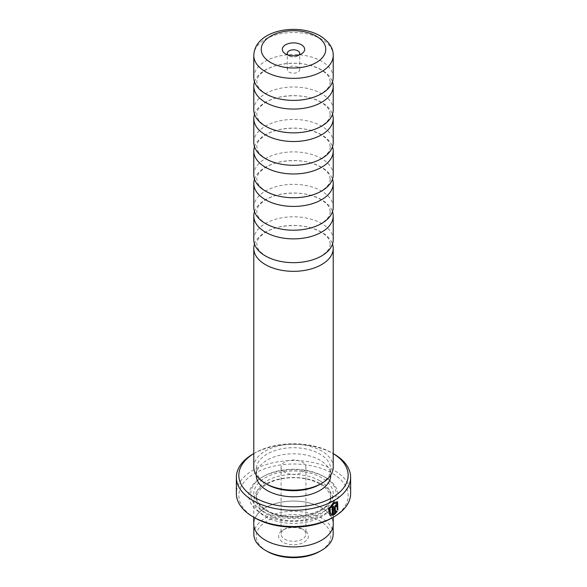 <?xml version="1.0" encoding="UTF-8"?>
<svg xmlns="http://www.w3.org/2000/svg" width="587" height="587" viewBox="0 0 587 587"><rect width="100%" height="100%" fill="white"/><g stroke="black" fill="none" stroke-linecap="round" stroke-linejoin="round"><path stroke-width="0.44" stroke-dasharray="2.94 2.2" d="M254.494 211.613A39.718 22.93 180 0 1 281.848 194.018A39.718 22.93 180 0 1 321.588 199.727A39.718 22.93 180 0 1 332.506 211.613M254.494 179.16A39.718 22.93 180 0 1 281.848 161.564A39.718 22.93 180 0 1 321.588 167.273A39.718 22.93 180 0 1 332.506 179.16M254.494 146.706A39.718 22.93 180 0 1 281.848 129.111A39.718 22.93 180 0 1 321.588 134.819A39.718 22.93 180 0 1 332.506 146.706M254.494 114.252A39.718 22.93 180 0 1 281.848 96.657A39.718 22.93 180 0 1 321.588 102.365A39.718 22.93 180 0 1 332.506 114.252M254.494 81.798A39.718 22.93 180 0 1 281.848 64.21A39.718 22.93 180 0 1 321.588 69.919A39.718 22.93 180 0 1 332.506 81.798M254.494 244.06A39.718 22.93 180 0 1 281.848 226.472A39.718 22.93 180 0 1 321.588 232.181A39.718 22.93 180 0 1 332.506 244.06M267.151 551.347A37.26 21.514 180 0 1 267.151 520.926A37.26 21.514 180 0 1 319.849 520.926A37.26 21.514 180 0 1 319.849 551.347M253.855 534.192A39.645 22.893 180 0 1 278.326 513.045A39.645 22.893 180 0 1 321.537 518.005A39.645 22.893 180 0 1 333.145 534.192M302.283 529.041L304.037 530.054A14.902 8.607 0 0 0 282.963 530.054A14.902 8.607 0 0 0 282.963 542.219A14.902 8.607 0 0 0 304.037 542.219A14.902 8.607 0 0 0 304.037 530.054L302.283 529.041A12.422 7.169 180 0 1 305.922 534.111A12.422 7.169 180 0 1 298.255 540.737A12.422 7.169 180 0 1 284.717 539.182A12.422 7.169 180 0 1 281.078 534.111A12.422 7.169 180 0 1 284.717 529.041A12.422 7.169 180 0 1 302.283 529.041M284.717 472.249A12.422 7.169 180 0 1 281.078 467.179A12.422 7.169 180 0 1 288.745 460.553A12.422 7.169 180 0 1 302.283 462.101A12.422 7.169 180 0 1 305.922 467.179A12.422 7.169 180 0 1 298.255 473.797A12.422 7.169 180 0 1 284.717 472.249M321.537 507.784A39.645 22.893 180 0 1 333.145 523.971A39.645 22.893 180 0 1 308.674 545.118A39.645 22.893 180 0 1 265.463 540.15A39.645 22.893 180 0 1 253.855 523.971A39.645 22.893 180 0 1 278.326 502.817A39.645 22.893 180 0 1 321.537 507.784M336.52 503.059L337.202 509.663M337.576 501.892L333.57 502.178L328.236 508.768L329.894 515.195M335.676 505.906L336.542 506.405M337.187 505.524L336.747 504.49L335.676 504.651L334.106 507.506L334.458 514.572M287.879 54.929A6.208 3.588 0 0 0 289.112 55.941L285.598 53.909L289.112 55.941A6.208 3.588 0 0 0 297.888 55.941A6.208 3.588 0 0 0 299.121 54.929M297.888 67.094A6.208 3.588 0 0 0 291.123 66.316A6.208 3.588 0 0 0 287.292 69.633A6.208 3.588 0 0 0 289.112 72.164A6.208 3.588 0 0 0 295.877 72.942A6.208 3.588 0 0 0 299.708 69.633A6.208 3.588 0 0 0 297.888 67.094M253.782 239.731A39.718 22.93 180 0 1 278.297 218.547A39.718 22.93 180 0 1 321.588 223.515A39.718 22.93 180 0 1 333.218 239.731M253.782 207.277A39.718 22.93 180 0 1 278.297 186.094A39.718 22.93 180 0 1 321.588 191.061A39.718 22.93 180 0 1 333.218 207.277M253.782 174.831A39.718 22.93 180 0 1 278.297 153.64A39.718 22.93 180 0 1 321.588 158.607A39.718 22.93 180 0 1 333.218 174.831M253.782 142.377A39.718 22.93 180 0 1 278.297 121.186A39.718 22.93 180 0 1 321.588 126.161A39.718 22.93 180 0 1 333.218 142.377M253.782 109.923A39.718 22.93 180 0 1 278.297 88.732A39.718 22.93 180 0 1 321.588 93.707A39.718 22.93 180 0 1 333.218 109.923M253.782 77.469A39.718 22.93 180 0 1 278.297 56.279A39.718 22.93 180 0 1 321.588 61.253A39.718 22.93 180 0 1 333.218 77.469M333.218 453.619A54.65 31.551 0 0 0 332.147 452.981L333.218 453.597L332.147 452.981A54.65 31.551 0 0 0 254.853 452.981A54.65 31.551 0 0 0 253.782 453.619L254.853 452.981M254.853 517.881A54.65 31.551 180 0 1 254.853 473.261A54.65 31.551 180 0 1 332.147 473.261A54.65 31.551 180 0 1 332.147 517.881M350.637 493.542A57.137 32.989 0 0 0 333.9 470.216A57.137 32.989 0 0 0 271.634 463.07A57.137 32.989 0 0 0 236.363 493.542M319.849 484.011A37.26 21.514 180 0 1 330.76 499.221A37.26 21.514 180 0 1 307.757 519.099A37.26 21.514 180 0 1 267.151 514.432A37.26 21.514 180 0 1 256.24 499.221A37.26 21.514 180 0 1 279.243 479.344A37.26 21.514 180 0 1 319.849 484.011M321.603 484.216A39.747 22.944 180 0 1 333.247 500.44A39.747 22.944 180 0 1 308.711 521.638A39.747 22.944 180 0 1 265.397 516.663A39.747 22.944 180 0 1 253.753 500.44A39.747 22.944 180 0 1 278.289 479.241A39.747 22.944 180 0 1 321.603 484.216M323.716 476.505L325.117 477.319A44.715 25.813 180 0 1 325.117 513.823A44.715 25.813 180 0 1 261.883 513.823A44.715 25.813 180 0 1 261.883 477.319A44.715 25.813 180 0 1 325.117 477.319L323.716 476.505A42.726 24.669 180 0 1 323.716 511.394A42.726 24.669 180 0 1 263.284 511.394A42.726 24.669 180 0 1 263.284 476.505A42.726 24.669 180 0 1 323.716 476.505M267.166 484.407A37.238 21.499 180 0 1 256.262 469.204A37.238 21.499 180 0 1 279.251 449.341A37.238 21.499 180 0 1 319.827 454A37.238 21.499 180 0 1 330.738 469.204A37.238 21.499 180 0 1 319.834 484.407M256.262 475.287A37.238 21.499 180 0 1 279.251 455.424A37.238 21.499 180 0 1 319.827 460.083A37.238 21.499 180 0 1 330.738 475.287M253.782 467.179A39.718 22.93 180 0 1 278.297 445.988A39.718 22.93 180 0 1 321.588 450.963A39.718 22.93 180 0 1 333.218 467.179M253.753 523.971A39.747 22.944 180 0 1 278.289 502.766A39.747 22.944 180 0 1 321.603 507.74A39.747 22.944 180 0 1 333.247 523.971M253.1 453.993A57.137 32.989 180 0 1 333.9 453.993M336.85 511.233L336.138 510.822L335.162 512.135M336.85 509.457L337.899 510.066M333.02 506.251A56.638 32.703 180 0 1 331.904 506.86L332.257 507.065M331.904 506.86L332.257 514.219M331.904 514.021L330.378 513.698M253.782 55.435A39.718 22.93 180 0 1 278.297 34.244A39.718 22.93 180 0 1 321.588 39.219A39.718 22.93 180 0 1 333.218 55.435M319.849 480.768A37.26 21.514 180 0 1 330.76 495.978A37.26 21.514 180 0 1 307.757 515.856A37.26 21.514 180 0 1 267.151 511.189A37.26 21.514 180 0 1 256.24 495.978A37.26 21.514 180 0 1 279.243 476.101A37.26 21.514 180 0 1 319.849 480.768M265.397 510.176A39.747 22.944 180 0 1 265.397 477.723A39.747 22.944 180 0 1 321.603 477.723A39.747 22.944 180 0 1 321.603 510.176A39.747 22.944 180 0 1 265.397 510.176M330.239 211.613L329.564 208.29C328.463 205.311 325.536 202.368 320.766 199.455C308.769 193.108 294.806 191.509 278.869 194.657C272.368 196.219 267.144 198.487 263.196 201.451L259.924 204.423C257.898 206.617 256.842 209.016 256.761 211.613L257.444 214.945C258.544 217.916 261.472 220.859 266.234 223.764C278.231 230.111 292.194 231.711 308.131 228.563C314.632 227 319.856 224.74 323.804 221.769L327.076 218.804C329.102 216.603 330.158 214.204 330.239 211.613M330.239 179.16L329.564 175.836C328.463 172.857 325.536 169.914 320.766 167.001C308.769 160.662 294.806 159.062 278.869 162.203C272.368 163.766 267.144 166.033 263.196 168.997L259.924 171.969C257.898 174.163 256.842 176.562 256.761 179.16L257.444 182.491C258.544 185.463 261.472 188.405 266.234 191.311C278.231 197.658 292.194 199.257 308.131 196.109C314.632 194.546 319.856 192.287 323.804 189.315L327.076 186.35C329.102 184.149 330.158 181.757 330.239 179.16M330.239 146.706L329.564 143.382C328.463 140.41 325.536 137.461 320.766 134.548C308.769 128.208 294.806 126.609 278.869 129.749C272.368 131.312 267.144 133.579 263.196 136.544L259.924 139.515C257.898 141.709 256.842 144.109 256.761 146.706L257.444 150.037C258.544 153.009 261.472 155.951 266.234 158.864C278.231 165.204 292.194 166.803 308.131 163.663C314.632 162.1 319.856 159.833 323.804 156.861L327.076 153.897C329.102 151.695 330.158 149.303 330.239 146.706M330.239 114.252L329.564 110.928C328.463 107.957 325.536 105.007 320.766 102.094C308.769 95.754 294.806 94.155 278.869 97.295C272.368 98.858 267.144 101.125 263.196 104.097L259.924 107.061C257.898 109.263 256.842 111.655 256.761 114.252L257.444 117.583C258.544 120.555 261.472 123.497 266.234 126.41C278.231 132.75 292.194 134.35 308.131 131.209C314.632 129.646 319.856 127.379 323.804 124.415L327.076 121.443C329.102 119.249 330.158 116.85 330.239 114.252M330.239 81.798L329.564 78.475C328.463 75.503 325.536 72.561 320.766 69.648C308.769 63.301 294.806 61.701 278.869 64.849C272.368 66.412 267.144 68.672 263.196 71.643L259.924 74.608C257.898 76.809 256.842 79.201 256.761 81.798L257.444 85.13C258.544 88.109 261.472 91.044 266.234 93.957C278.231 100.296 292.194 101.896 308.131 98.755C314.632 97.193 319.856 94.925 323.804 91.961L327.076 88.989C329.102 86.795 330.158 84.396 330.239 81.798M330.239 244.06L329.564 240.743C328.463 237.764 325.536 234.822 320.766 231.909C308.769 225.562 294.806 223.963 278.869 227.11C272.368 228.673 267.144 230.94 263.196 233.905L259.924 236.869C257.898 239.07 256.842 241.47 256.761 244.06L257.444 247.398C258.544 250.37 261.472 253.313 266.234 256.218C278.231 262.565 292.194 264.165 308.131 261.017C314.632 259.454 319.856 257.187 323.804 254.222L327.076 251.251C329.102 249.057 330.158 246.657 330.239 244.06M284.717 529.041L282.963 530.054M281.078 467.179L281.078 534.111M333.145 523.971L333.145 525.592M287.292 69.633L287.292 53.402M256.24 499.221L256.24 495.978C256.196 501.071 259.667 505.759 266.637 510.052C288.202 524.338 333.548 512.29 330.76 495.978L330.76 499.221M263.284 476.505L261.883 477.319M330.738 469.204L330.738 475.154M333.247 500.44L333.247 517.242M253.753 500.44L253.753 517.242M256.262 469.204L256.262 475.154M299.708 69.633L299.708 53.402M297.888 55.941L301.402 53.909M253.855 523.971L253.855 525.592M305.922 467.179L305.922 534.111"/><path stroke-width="0.88" d="M332.506 211.613A39.718 22.93 180 0 1 333.218 215.943A39.718 22.93 180 0 1 308.703 237.126A39.718 22.93 180 0 1 265.412 232.158A39.718 22.93 180 0 1 253.782 215.943A39.718 22.93 180 0 1 254.494 211.613M332.506 179.16A39.718 22.93 180 0 1 333.218 183.489A39.718 22.93 180 0 1 308.703 204.68A39.718 22.93 180 0 1 265.412 199.705A39.718 22.93 180 0 1 253.782 183.489A39.718 22.93 180 0 1 254.494 179.16M332.506 146.706A39.718 22.93 180 0 1 333.218 151.035A39.718 22.93 180 0 1 308.703 172.226A39.718 22.93 180 0 1 265.412 167.251A39.718 22.93 180 0 1 253.782 151.035A39.718 22.93 180 0 1 254.494 146.706M332.506 114.252A39.718 22.93 180 0 1 333.218 118.581A39.718 22.93 180 0 1 308.703 139.772A39.718 22.93 180 0 1 265.412 134.797A39.718 22.93 180 0 1 253.782 118.581A39.718 22.93 180 0 1 254.494 114.252M332.506 81.798A39.718 22.93 180 0 1 333.218 86.135A39.718 22.93 180 0 1 308.703 107.318A39.718 22.93 180 0 1 265.412 102.351A39.718 22.93 180 0 1 253.782 86.135A39.718 22.93 180 0 1 254.494 81.798M332.506 244.06A39.718 22.93 180 0 1 333.218 248.396A39.718 22.93 180 0 1 308.703 269.58A39.718 22.93 180 0 1 265.412 264.612A39.718 22.93 180 0 1 253.782 248.396A39.718 22.93 180 0 1 254.494 244.06M333.145 525.592L333.145 534.192A39.645 22.893 180 0 1 321.537 550.379L319.849 551.347A37.26 21.514 180 0 1 267.151 551.347L265.463 550.379A39.645 22.893 180 0 1 253.855 534.192L253.855 525.592M321.537 550.379A39.645 22.893 180 0 1 265.463 550.379L267.151 551.347M330.73 513.904L329.351 508.731L333.57 503.433L336.872 503.264L333.915 503.639L329.711 508.936L330.73 513.904L332.257 514.219L332.257 507.065A57.137 32.989 0 0 0 333.372 506.456L333.372 515.203L329.901 515.195L328.588 508.966L333.915 502.384L337.569 501.892L337.899 510.066L337.202 509.663L336.872 503.264M329.718 515.085L333.372 515.203M335.676 505.906L336.19 506.199L335.676 505.906L335.162 506.86L335.515 512.341L336.49 511.028L337.209 511.438L334.458 514.572L334.458 507.711L336.028 504.857L337.107 504.695L337.54 505.723A57.137 32.989 180 0 1 336.542 506.405L336.028 506.111L335.515 507.065M336.542 506.405L336.028 506.111M301.402 44.781A11.175 6.457 0 0 0 285.598 44.781A11.175 6.457 0 0 0 285.598 53.909L285.598 53.909A11.175 6.457 0 0 0 301.402 53.909A11.175 6.457 0 0 0 301.402 44.781M299.121 54.929A6.208 3.588 0 0 0 299.708 53.402A6.208 3.588 0 0 0 297.888 50.871A6.208 3.588 0 0 0 291.123 50.093A6.208 3.588 0 0 0 287.292 53.402A6.208 3.588 0 0 0 287.879 54.929M333.218 215.943L333.218 239.731A39.718 22.93 180 0 1 308.703 260.922A39.718 22.93 180 0 1 265.412 255.947A39.718 22.93 180 0 1 253.782 239.731L253.782 215.943M333.218 183.489L333.218 207.277A39.718 22.93 180 0 1 308.703 228.468A39.718 22.93 180 0 1 265.412 223.493A39.718 22.93 180 0 1 253.782 207.277L253.782 183.489M333.218 151.035L333.218 174.831A39.718 22.93 180 0 1 308.703 196.014A39.718 22.93 180 0 1 265.412 191.046A39.718 22.93 180 0 1 253.782 174.831L253.782 151.035M333.218 118.581L333.218 142.377A39.718 22.93 180 0 1 308.703 163.56A39.718 22.93 180 0 1 265.412 158.593A39.718 22.93 180 0 1 253.782 142.377L253.782 118.581M333.218 86.135L333.218 109.923A39.718 22.93 180 0 1 308.703 131.106A39.718 22.93 180 0 1 265.412 126.139A39.718 22.93 180 0 1 253.782 109.923L253.782 86.135M265.412 93.685A39.718 22.93 180 0 1 253.782 77.469L253.782 55.435A39.718 22.93 180 0 0 265.412 71.651A39.718 22.93 180 0 0 308.703 76.618A39.718 22.93 180 0 0 333.218 55.435L333.218 77.469A39.718 22.93 180 0 1 308.703 98.653A39.718 22.93 180 0 1 265.412 93.685M254.853 497.6A54.65 31.551 0 0 0 331.596 497.915A54.65 31.551 0 0 0 333.218 453.619L333.9 453.993A57.137 32.989 180 0 1 350.637 477.319A57.137 32.989 180 0 1 315.366 507.792A57.137 32.989 180 0 1 253.1 500.645A57.137 32.989 180 0 1 236.363 477.319A57.137 32.989 180 0 1 253.1 453.993L253.782 453.597A54.65 31.551 0 0 0 254.853 497.6M333.9 516.868L332.147 517.881A54.65 31.551 180 0 1 254.853 517.881L253.1 516.868A57.137 32.989 0 0 0 333.9 516.868A57.137 32.989 0 0 0 350.637 493.542L350.637 477.319M333.218 248.396L333.218 467.179A39.718 22.93 180 0 1 321.588 483.394L319.834 484.407A37.238 21.499 180 0 1 267.173 484.407L265.412 483.394A39.718 22.93 180 0 1 253.782 467.179L253.782 248.396M330.738 475.154L330.738 475.287A37.238 21.499 180 0 1 307.749 495.149A37.238 21.499 180 0 1 267.173 490.49A37.238 21.499 180 0 1 256.262 475.287L256.262 475.154M321.588 483.394A39.718 22.93 180 0 1 265.412 483.394L267.166 484.407A37.238 21.499 180 0 1 267.166 484.407M333.247 517.242L333.247 523.971A39.747 22.944 180 0 1 308.711 545.169A39.747 22.944 180 0 1 265.397 540.194A39.747 22.944 180 0 1 253.753 523.971L253.753 517.242M254.853 517.881L253.1 516.868A57.137 32.989 0 0 1 236.363 493.542L236.363 477.319M335.162 506.86L335.515 512.341M334.106 514.373L336.85 511.233L336.138 510.822M336.043 505.855L336.395 506.06A56.638 32.703 0 0 0 337.187 505.524L337.54 505.723M337.547 509.861L337.415 501.819M333.02 514.997L333.02 506.647M270.68 62.523A32.27 18.63 0 0 0 316.32 62.523A32.27 18.63 0 0 0 316.32 36.174A32.27 18.63 0 0 0 270.68 36.174A32.27 18.63 0 0 0 270.68 62.523M333.218 55.435C333.372 48.024 328.977 41.486 320.047 35.807C297.785 22.798 254.824 29.695 253.782 55.435M333.218 453.597L333.9 453.993"/></g></svg>
